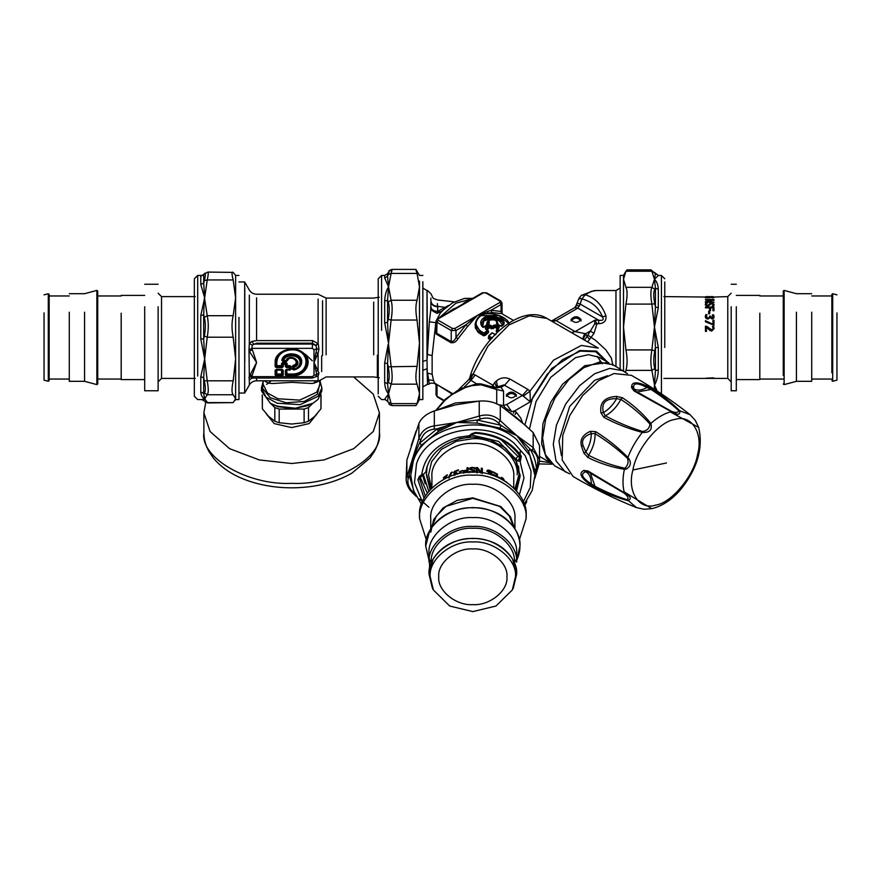 <?xml version="1.0" encoding="UTF-8"?>
<svg xmlns="http://www.w3.org/2000/svg" width="881" height="881" viewBox="0 0 881 881"><rect width="100%" height="100%" fill="white"/><g stroke="black" fill="none" stroke-linecap="round" stroke-linejoin="round"><path stroke-width="1.32" d="M627.382 373.632L613.066 364.745L599.08 362.212L583.872 367.641L568.862 379.568L554.997 397.915L545.746 419.026L542.597 438.11L545.328 454.629L554.678 465.862L569.533 473.835M623.737 370.912L609.762 368.379L594.543 373.808L579.533 385.735L565.668 404.071L556.429 425.193L553.279 444.277L555.999 460.796L565.36 472.029M607.549 375.713L594.543 380.383L569.699 406.394L558.972 440.985L561.417 455.609M634.045 388.962L631.798 385.889M586.14 471.93L588.255 471.864M590.325 484.748L591.327 483.867C591.294 477.943 589.466 473.901 585.854 471.764C580.05 473.769 581.867 477.799 591.327 483.867L595.049 486.356C606.315 492.127 617.085 496.609 627.371 499.802C628.792 498.294 627.801 496.124 624.42 493.283L588.607 472.128L585.854 471.764L583.861 470.454C578.498 473.031 580.656 477.799 590.325 484.748L595.622 487.964C606.954 493.679 617.724 497.897 627.922 500.628C631.941 498.943 630.752 496.333 624.387 492.809L587.935 470.972L583.861 470.454M588.442 472.04L603.463 480.63M627.371 499.802L636.467 507.61C614.597 498.866 593.453 488.481 573.035 476.467L562.166 460.014L562.761 435.445L569.82 415.469L582.583 395.591L598.606 380.702L614.002 373.544L631.413 375.35C652.028 387.023 671.597 400.139 690.109 414.709L679.78 410.799C672.313 403.322 663.272 396.109 652.678 389.16L647.238 386.175C636.379 381.275 631.17 381.792 631.633 387.728L634.111 390.999L671.245 411.647C677.489 415.392 680.341 415.116 679.78 410.799L678.788 410.733C670.882 403.421 661.609 396.329 650.982 389.457L646.973 387.486C636.996 382.332 632.591 382.761 633.758 388.796L635.443 390.999L671.663 411.438C675.826 412.947 678.194 412.715 678.788 410.733M624.42 493.283L624.387 492.809C622.537 486.026 622.537 478.185 624.387 469.287L626.105 469.232C631.049 466.247 631.655 462.294 627.922 457.371C617.713 447.185 606.943 438.595 595.622 431.624L590.325 431.327C582.715 434.796 579.753 439.707 581.438 446.039L583.861 453.087L587.935 457.492C599.609 463.34 611.755 467.26 624.387 469.287L624.42 468.13L625.312 467.877C628.065 464.915 628.748 461.688 627.371 458.197C617.074 448.693 606.304 440.511 595.049 433.65L591.327 433.584C583.894 436.194 581.163 440.247 583.156 445.731L585.854 452.008L583.861 453.087M587.935 470.972L588.508 472.084M590.358 473.13L595.622 487.964M624.133 491.862L650.872 508.095M590.325 431.327L591.327 433.584C591.294 439.542 589.466 445.687 585.854 452.008L588.607 455.312C600.159 461.204 612.097 465.476 624.42 468.13M595.622 431.624L595.049 433.65C595.303 440.632 593.155 447.856 588.607 455.312L587.935 457.492M600.974 412.892L603.43 412.627C608.573 409.621 612.978 404.963 616.645 398.675C605.456 398.421 601.051 403.08 603.43 412.627L605.346 415.81C616.92 422.131 629.397 427.373 642.767 431.525C647.282 430.556 649.66 428.056 649.892 424.003C641.423 414.665 631.754 406.46 620.885 399.412L616.645 398.675L616.579 396.417C604.63 397.122 599.421 402.606 600.974 412.892L603.881 417.33C615.588 423.651 628.406 428.684 642.326 432.428C649.627 432.846 652.469 429.84 650.872 423.409C642.8 413.475 633.329 404.919 622.438 397.738L616.579 396.417M651.797 508.645L644.11 509.273L651.797 508.645C662.016 506.245 671.531 500.023 680.319 489.968C697.334 468.956 703.445 448.121 698.666 427.461L695.373 420.501L690.109 414.709M634.111 390.999L635.278 390.9M627.371 458.197L627.922 457.371C631.424 448.308 636.225 439.982 642.326 432.428L642.767 431.525M649.892 424.003L650.872 423.409C657.655 417.352 664.45 413.431 671.245 411.647L671.663 411.438M637.183 392.012L652.678 389.16M631.633 387.728L633.758 388.796C637.415 390.856 641.82 390.426 646.973 387.486L647.238 386.175M603.881 417.33L605.346 415.81C611.513 412.539 616.7 407.077 620.885 399.412L622.438 397.738M697.73 426.933L670.309 411.901M451.292 423.563L437.879 430.126M481.07 384.81L480.905 383.874L493.327 387.211L496.719 389.534L481.07 384.81L471.787 385.658L465.355 387.541L452.14 394.479L444.806 400.492L436.381 410.216M487.204 324.748L486.984 322.875L487.501 325.221M497.325 324.56L496.609 323.415C497.082 320.188 494.571 319.142 489.087 320.277L487.799 324.593L484.682 326.983L482.601 327.126C479.627 323.58 480.167 320.365 484.231 317.468C493.382 312.557 510.242 321.268 502.005 325.97L499.923 326.058L496.862 324.285L497.721 322.875L497.545 324.461M607.35 362.543L584.764 365.714L562.585 384.204L550.746 402.298L542.938 423.717L541.595 443.595L546.297 457.746L549.92 462.029M482.92 327.016L481.444 323.349L484.693 318.294L488.526 317.072L494.197 317.325L500.97 320.034L503.26 323.349L501.564 326.003L497.126 324.296M487.567 324.483L483.173 327.104L481.444 324.054M478.042 384.711L470.983 380.361L475.189 375.009L492.732 385.129L494.825 387.508M506.388 396.318C509.747 392.574 513.105 392.574 516.453 396.318M511.112 411.713L514.647 410.898L516.343 412.297L520.726 418.012L522.565 422.66M498.844 404.82L503.547 405.513C504.626 407.694 507.236 409.588 511.354 411.196L506.773 404.489L522.411 395.448L503.877 384.909L498.084 386.693M496.609 323.415L497.192 324.979M502.005 325.97L501.432 326.311L502.005 325.97M482.601 327.126L483.273 327.38L482.601 327.126M488.074 323.602L487.501 324.285M513.414 413.266L514.647 410.898L530.307 401.846L522.411 395.448L527.851 389.391L510.055 379.116C505.143 376.925 500.595 377.542 496.41 380.966L494.693 382.585L496.719 387.299M495.078 388.047L501.047 387.244L503.547 391.065L503.547 405.513L506.773 404.489M506.388 394.952C509.747 398.697 513.105 398.697 516.453 394.952C513.105 391.197 509.747 391.197 506.388 394.952M571.373 332.544L575.106 331.608L594.862 320.199L594.664 323.999L590.402 330.992L593.959 333.481L587.627 341.927M583.233 339.394L585.667 333.734L590.402 330.992L587.836 335.165L595.721 340.495L605.787 349.801L611.392 358.138L612.89 365.362M448.451 305.52L437.747 311.389C434.201 311.257 431.954 310.057 431.018 307.799L429.344 321.862L435.831 322.644L432.142 355.594L432.142 374.227L433.562 380.57C434.63 383.378 435.39 384.38 435.831 383.598M437.604 312.458L438.507 311.841L437.747 311.389L437.615 306.764C433.54 306.456 431.294 304.65 430.897 301.368L430.886 298.086M498.635 328.095L494.23 325.023L492.303 326.289L490.409 325.188L488.492 325.32L485.486 327.655L485.475 329.009L487.369 330.111L484.121 333.106L480.806 331.19C474.54 325.97 474.617 320.783 481.026 315.629L498.602 315.453L508.568 323.239M485.486 327.655L486.059 328.404L489.032 326.113L489.032 326.939L491.873 328.029L494.726 326.653L494.726 325.827L491.873 327.082L488.492 325.32M486.642 330.001L489.561 327.721L489.032 326.939L486.059 329.252L486.059 328.404L486.059 329.208L485.475 329.009L486.059 329.208L486.059 328.404L486.059 329.208M587.836 335.165L586.999 336.322L589.62 339.46M551.55 321.102L555.702 320.376L575.106 331.608L585.667 333.734L586.999 336.322L584.61 340.187M493.217 387.166L493.778 386.164M492.016 386.704L494.693 382.585M493.327 387.211L501.047 387.244L504.615 385.184L510.055 379.116M608.264 362.774L596.448 351.123L579.665 350.528L551.66 368.5L530.307 401.846L530.054 391.098L523.16 396.23M594.664 323.999L596.988 323.712L593.959 333.481M594.862 320.199L596.988 323.712L598.673 323.712L598.673 320.199L594.862 320.199M571.009 320.926C574.368 317.182 577.716 317.182 581.075 320.926M615.962 366.43L615.962 290.532L596.426 290.532L591.283 291.369L585.226 294.75L581.867 298.912C591.79 301.555 598.684 307.568 602.549 316.962C604.036 319.803 602.747 320.882 598.673 320.199L577.782 308.141L579.5 305.729L581.867 298.912C579.445 298.097 578.652 298.075 579.478 298.846M578.993 298.362L581.383 295.355L585.226 294.75C595.149 297.822 602.042 304.837 605.908 315.805L602.549 316.962L579.918 303.901C577.286 303.163 576.449 303.174 577.429 303.934M605.908 315.805C606.524 320.849 604.113 323.481 598.673 323.712M437.615 306.764L437.383 303.637M430.897 306.808L431.844 310.409M438.507 311.841L440.071 312.425M430.897 301.368L430.897 306.764C430.093 308.923 431.998 311.015 436.613 313.063L441.733 311.235M437.218 318.878L440.346 312.986L442.548 310.894L436.91 313.405M436.547 313.096L430.633 308.394M429.344 321.862L427.01 360.208L427.538 384.479L427.01 368.71L422.66 370.383M432.142 355.594L427.538 354.492L427.01 290.532L427.01 360.208L422.66 361.43M491.873 338.458L488.669 336.608L488.988 335.914L492.237 332.919L495.441 334.769M490.816 339.13L488.669 337.897L488.669 336.938L488.371 338.579L488.669 336.057L492.193 337.764M488.669 336.608L488.988 335.914M492.82 333.106L492.237 332.919L492.82 333.106M490.409 325.188L489.561 327.721L491.466 328.811L495.221 327.468L494.726 326.653L498.635 328.371L499.109 326.697L496.135 324.979L494.23 325.023M475.982 321.235L475.101 324.164L475.41 327.963L478.262 332.467L483.504 335.771L485.387 335.375L488.548 332.434L487.369 330.111M483.504 335.771L484.121 333.106L484.759 333.8L480.486 331.884L475.575 323.889L476.841 329.604L479.837 332.765L483.812 335.088L487.964 331.697L487.964 330.893L484.759 333.8L485.387 335.375M498.646 330.992L496.741 329.34L499.098 327.831L499.109 326.697M496.543 330.254L497.17 329.098L499.351 330.353M458.99 389.347L468.901 379.458L470.983 380.361L464.507 386.836M597.087 356.287L602.439 363.765M470.223 379.843L473.053 374.15L475.189 375.009M496.41 380.966L497.589 386.957M468.857 379.48L469.584 378.456L469.309 379.392C479.495 339.108 521.629 302.767 546.837 318.371L598.32 348.094L581.35 345.44L553.499 360.186L530.054 391.098L527.851 389.391M571.009 319.561C574.368 323.305 577.716 323.305 581.075 319.561C577.716 315.816 574.368 315.816 571.009 319.561M574.555 307.744L576.482 305.641L579.5 305.729M453.021 309.76L482.436 292.767L486.488 292.767L500.727 300.983L502.049 303.13L502.049 312.887L502.743 314.231L513.392 320.376M501.069 312.854C502.379 313.251 502.379 312.788 501.069 311.467L501.476 313.636L491.84 312.469L477.348 315.453L465.983 324.759L467.602 326.466L457.955 338.767C456.16 341.828 453.836 343.138 450.962 342.676L436.249 334.097L435.225 331.421L436.029 327.49M447.526 312.92L452.823 309.286L460.741 305.861L438.198 318.878L438.198 320.244L452.438 328.47L454.805 328.47L499.879 302.436L501.069 304.496L501.069 311.467L491.08 310.255L477.348 315.453L467.602 326.466M454.805 328.47L455.995 330.518L455.995 337.489C454.75 340.286 453.175 341.663 451.248 341.619L451.248 330.518L455.995 330.518L465.983 324.759L455.995 337.489L457.955 338.767M450.962 342.676L451.248 341.619L437.009 333.403L436.029 330.694L436.029 320.937L437.009 322.303L451.248 330.518L452.438 328.47M432.142 374.227L427.538 373.126L429.344 383.951C430.446 382.916 432.428 382.861 435.302 383.775L436.029 385.14L437.009 385.162L437.009 396.274L438.198 396.957M498.183 329.175L495.221 327.468L496.135 324.979M496.741 330.166L498.018 331.575M469.54 378.544L471.159 375.163L473.053 374.15L487.953 346.101L509.031 324.88L529.349 315.805L546.837 318.371M551.176 320.882L555.702 320.376M552.387 321.587L556.12 320.651L577.782 308.141L574.676 307.656L578.035 307.987M451.843 393.774L436.602 384.391M499.879 302.436L499.879 301.071L485.651 292.855L483.273 292.855L460.741 305.861L464.573 302.557L469.298 300.355M502.049 303.13L501.069 304.496L491.08 310.255L491.84 312.469M493.349 328.701L492.303 326.289L491.466 328.811M496.311 330.408L496.322 331.619L497.347 332.214M655.376 389.865L651.885 370.383L625.939 370.383C627.481 364.899 627.481 358.082 625.939 349.922L651.885 349.922L654.792 350.836L655.42 347.687L654.451 327.005L658.316 347.422L658.316 369.789C658.085 376 656.797 381.154 654.451 385.239L655.42 370.659L654.792 368.599L651.885 370.383C650.508 364.899 650.508 358.082 651.885 349.922L654.451 327.005L655.42 306.929L654.792 303.791L651.885 304.099C650.508 296.027 650.508 290.444 651.885 287.327L654.792 289.221L655.42 288.098L654.451 279.277L655.42 273.771L650.96 269.872L651.885 271.227L625.939 271.227L626.975 269.883L650.96 269.872M625.939 304.099C627.481 296.038 627.481 290.444 625.939 287.327L651.885 287.327L654.451 279.277C656.797 281.457 658.085 284.827 658.316 289.397L658.316 307.733L654.451 327.005L651.885 304.099L625.939 304.099L623.506 327.005L623.506 370.78M623.506 275.434L625.939 271.227L623.506 279.277L623.506 275.434L620.147 275.434L620.147 368.842M625.939 287.327L623.506 279.277L623.506 327.005L625.939 349.922M625.939 370.383L625.444 372.013M654.792 272.692L651.885 271.227L654.451 279.277L658.316 275.456L654.792 272.692M658.316 347.422L655.42 347.687L655.42 370.659L658.316 369.789M654.264 389.149L654.451 385.239L657.226 391.076M658.316 289.397L655.42 288.098L655.42 306.929L658.316 307.733M664.77 281.964L664.77 347.433M519.427 494.648L523.997 478.009L520.054 461.292L517.136 460.774L519.261 459.034L520.242 457.107L519.845 455.807L521.321 456.127L520.44 460.972L519.261 459.034L519.338 455.224M421.944 473.02L425.16 483.823M434.322 410.909L434.322 425.897L456.776 422.462L479.231 416.074L479.231 401.086L455.356 404.908L434.322 410.909C426.448 413.762 421.305 417.968 418.893 423.497L418.893 438.485L406.119 479.319L406.868 460.168L406.868 475.156L408.443 477.7L412.881 458.296L420.788 440.06L418.893 438.485C421.294 431.261 426.437 427.065 434.322 425.897L434.19 429.113L437.262 428.783L456.776 422.462L477.205 420.05L480.288 419.037L479.231 416.074C487.248 413.762 494.274 415.292 500.287 420.678L498.58 423.034L500.86 425.226L516.729 435.577L530.098 449.09L532.333 450.587L533.17 447.515L539.557 459.662L538.798 464.926L539.557 459.662L539.557 445.632L533.17 432.538L516.729 417.715L500.287 405.689L500.287 420.678L516.729 435.577L500.122 428.133L477.084 423.089L456.776 422.462L438.198 431.602L421.327 445.368L412.881 458.296L410.766 475.443L413.508 490.541L421.459 504.251M479.231 401.086C487.248 400.459 494.274 402 500.287 405.689M478.592 401.152L455.367 402.98L437.89 409.731M416.074 431.106L411.185 445.698M526.618 426.305L502.225 406.967M418.893 423.497L406.868 460.168M538.809 464.716L537.234 465.531L534.844 477.865M415.579 494.858L412.506 492.358M524.889 503.172L526.783 501.388M425.281 496.135L419.554 478.57L417.88 479.605L419.345 476.5L421.79 474.496L423.365 474.407L425.809 471.864C429.036 455.433 440.269 444.487 459.519 439.024L468.725 437.141C470.267 436.536 470.465 436.051 469.32 435.699L471.764 433.705L475.564 432.505C495.838 433.893 511.09 441.766 521.321 456.127M421.79 474.496C424.598 455.918 436.811 443.517 458.428 437.284L469.32 435.699L469.859 436.447L472.822 434.036L475.498 433.21C495.287 434.542 510.088 442.174 519.922 456.083M524.217 504.251L532.168 490.53L534.91 475.443L534.767 470.179L536.441 468.406C535.846 461.633 533.743 455.202 530.098 449.09L528.589 451.369L516.729 435.577L533.17 447.515L533.17 432.538M500.122 428.133L500.86 425.226L477.205 420.05L477.084 423.089M438.198 431.602L437.262 428.783L419.94 442.923L421.327 445.368M414.455 492.875L409.236 475.542L410.909 477.117M520.109 474.507L516.596 487.6M519.261 455.554L516.409 457.878L516.409 461.049L520.142 476.092L516.552 490.871M517.136 460.774L516.409 461.049M204.227 298.846L203.698 314.858L204.315 317.325L207.222 315.706L233.179 315.706C231.626 322.215 231.626 329.384 233.179 337.203L207.222 337.203L204.315 335.991L203.698 338.998L204.667 359.007L203.698 377.784L204.315 380.768L207.222 380.812C208.599 388.433 208.599 393.08 207.222 394.754L204.315 392.882L203.698 393.444L204.667 398.686C202.311 397.65 201.022 395.415 200.791 391.968L200.791 376.727L204.667 359.007L200.791 338.954L200.791 315.453L204.667 297.822L200.791 284.486L200.791 276.227L201.815 275.434L197.696 275.434L194.338 278.792M204.667 298.89L207.222 315.706C208.599 322.215 208.599 329.373 207.222 337.203L204.667 359.007L207.222 380.812L233.179 380.812C231.626 388.433 231.626 393.08 233.179 394.754L207.222 394.754L203.698 400.437M205.13 401.923L207.222 402.617L233.179 402.617L207.784 402.925L201.815 399.578L204.667 398.686L207.784 402.925M238.96 317.391L238.96 399.578L235.612 399.578L235.612 297.822L233.179 279.949C231.626 273.804 231.626 271.282 233.179 272.394L207.784 272.086L203.456 274.63L205.13 273.088M207.222 272.394C208.599 271.282 208.599 273.804 207.222 279.949L204.315 280.621L203.698 283.054L204.667 297.822L207.222 279.949L233.179 279.949M233.179 315.706L235.612 297.822L235.612 276.326M233.179 272.394L235.612 275.434L238.96 275.434M233.179 380.812L235.612 359.007L233.179 337.203M233.179 402.617L235.612 398.686L233.179 394.754M200.791 391.968L203.698 393.444L203.698 377.784L200.791 376.727M200.791 338.954L203.698 338.998L203.698 314.858L200.791 315.453M200.791 284.486L203.698 283.054L203.698 274.575L200.791 276.227M201.815 399.578L197.696 399.578L194.338 396.219L194.338 279.64M713.962 325.254L705.439 321.785L705.439 320.673L712.96 324.296L712.96 320.221L713.962 320.221L713.962 325.254M709.69 313.768L708.654 313.768L708.654 311.224L709.69 311.224L709.69 313.768M706.066 305.828L705.296 304.463L705.956 302.899L707.377 302.899L706.276 304.419L707.696 305.564L710.141 303.229L711.683 302.932L714.117 304.54L713.566 306.103L712.211 306.103L713.136 304.584L711.793 303.571L707.872 306.313L706.066 305.828M706.066 297.811L705.296 297.338L705.956 296.908L707.377 296.908L706.276 297.326L707.696 297.723L710.141 296.985L714.117 297.36L706.066 297.811M705.538 378.334L712.938 377.839L714.117 378.213L713.401 378.39L706.022 378.39M705.824 378.412L710.736 378.412M710.604 378.412L712.035 377.96M705.439 296.809L706.452 296.622L705.439 296.809M709.612 296.622L706.452 296.6L709.612 297.029M712.96 296.622L710.626 296.6L712.96 296.6M713.962 302.216L705.439 302.216L705.439 301.588L712.795 299.936L705.439 299.54L713.962 299.54L713.962 300.168L707.223 301.698L713.962 302.216M713.962 310.707L712.96 310.707L712.96 307.843L710.549 307.843L710.549 310.586L709.546 310.586L709.546 307.843L705.439 307.843L705.439 307.073L713.962 307.073L713.962 310.707M712.894 317.545L712.41 314.836L713.621 314.836L713.665 318.294L712.09 318.966L710.097 317.578L707.972 319.109L706.055 318.437L705.263 316.609L705.791 314.649L706.991 314.649L706.254 316.554L708.049 318.085L709.293 317.634L709.59 316.103L710.538 316.103L711.969 317.931L712.894 317.755L713.158 316.642M706.43 331.388L705.439 331.388L705.439 326.256L706.65 326.256L711.738 329.89L713.158 328.459L712.421 326.422L713.632 326.422L714.15 328.536L711.804 331.036L710.097 330.606L706.43 327.291L706.43 331.388M731.186 306.753L731.186 390.768L736.307 390.768L736.307 306.753M712.96 320.398L713.962 320.398M705.439 320.849L712.96 324.296M708.654 311.489L709.69 311.489M712.211 306.048L713.136 304.584M706.276 304.419L707.696 305.894L710.141 303.582L711.683 303.284L714.117 304.881M705.296 304.804L705.956 303.251L707.377 302.899M712.211 297.91L714.006 297.613M708.919 297.954L710.295 297.382M705.296 297.756L706.342 297.877M713.896 378.334L713.147 377.96M707.377 377.96L706.254 378.39M708.533 378.401L707.366 377.982M705.439 297.04L663.878 296.6M713.962 297.04L727.783 296.6L727.783 378.412L731.186 381.825M707.223 301.698L713.962 302.579M705.439 299.925L713.962 299.925L713.962 300.553M705.439 302.579L705.439 301.963L712.795 299.936M705.439 307.392L713.962 307.392M706.254 316.554L706.727 317.876L708.049 318.283L709.293 317.843L709.59 316.334L710.538 316.334L711.969 318.14L712.894 317.755M705.263 316.83L705.791 314.88L706.991 314.88M712.41 315.079L713.621 315.079L714.15 316.94M712.421 326.422L713.632 326.543L714.15 328.635M705.439 326.366L706.65 326.366L711.738 329.979L713.158 328.459M759.818 313.195L759.818 379.601L736.307 379.601M811.72 293.703L796.435 293.703L784.123 290.4L783.264 291.06L783.264 375.427L783.264 310.696M796.435 312.215L796.435 381.308L784.123 384.612L783.264 383.951M811.72 312.215L811.72 381.308L796.435 381.308M836.95 294.871L832.699 293.725L831.84 294.386L831.84 372.718L831.84 312.612M836.95 312.887L836.95 380.151L832.699 381.286L831.84 380.625M431.932 487.865L431.932 476.852C430.104 460.334 452.603 441.965 472.833 443.451C493.074 441.965 515.572 460.334 513.744 476.852L513.744 487.865M448.825 476.907L451.072 472.579L452.118 472.062L448.858 478.141M459.342 471.776L462.426 470.41L459.342 471.776M469.804 472.304L469.562 471.467L472.018 471.908L473.78 471.137L469.232 468.989L470.002 467.899L472.227 467.37L475.024 467.8L475.024 468.615L472.304 467.932L470.41 468.813L474.958 471.104L473.747 472.238M470.432 469.166L474.407 470.19L474.958 471.104M469.232 469.099L472.227 467.723L475.002 468.141L475.002 468.967M491.058 474.859L486.94 470.906L487.667 470.091L489.715 470.344L492.226 471.742L492.226 472.557L489.792 470.939L488.041 471.148L491.675 473.923L492.149 475.189M488.041 471.137L492.171 475.024M486.94 470.906L487.667 470.091L489.539 470.663L492.016 472.051L492.016 472.866M499.901 478.262L500.915 479.022M506.013 481.654L506.663 482.127M504.461 480.641L501.432 478.086L501.432 477.304L503.26 478.449L504.692 481.015M496.488 476.753L493.184 474.87L493.184 474.286L496.488 476.015L496.488 474.187L492.942 471.764L497.402 474.143L497.402 477.128M476.324 472.502L476.324 467.58L477.59 467.679L481.301 472.425L481.301 468.174L482.336 468.373L482.336 473.284M480.762 473.009L477.37 468.692L477.37 472.579M463.175 473.097L466.963 472.139L466.963 470.751L463.23 471.335L463.23 470.762L466.963 470.168L466.963 467.8L468.086 467.679L468.086 472.601M457.272 474.264L458.12 473.714M453.77 475.145L455.18 473.46L453.627 472.833L454.299 471.434L458.34 469.826L458.34 470.52L455.081 471.511L455.114 472.976L456.721 472.557L455.213 475.013M454.156 473.515L453.627 472.833L454.486 471.742L458.494 470.146M454.662 472.447L455.301 473.284L456.898 472.877M446.392 475.938L445.015 478.691L446.392 475.938L443.352 477.711L447.218 474.815L445.18 478.559M519.338 539.888L526.1 518.678L526.1 515.715C528.479 494.208 499.186 470.289 472.833 472.227C446.48 470.289 417.198 494.208 419.576 515.715L419.576 518.678L426.338 539.888M449.31 476.698L451.303 472.866L452.327 472.359M459.475 472.106L462.536 470.751M469.595 472.601L469.595 471.82L472.029 472.249L473.769 471.478M486.797 471.236L487.512 470.41M498.217 476.962L500.915 478.416M501.135 477.557L503.602 479.352M504.097 480.002L504.582 480.795M492.732 472.073L497.148 474.43L497.148 477.028M492.975 474.595L496.488 476.015M477.37 468.692L477.326 472.932M481.213 468.516L482.237 468.703L482.237 473.626M476.291 467.921L477.535 468.031L481.301 472.425M463.329 471.676L463.329 471.093L467.018 470.52L467.018 468.141L468.13 468.031M466.82 472.513L466.963 470.751M454.343 473.824L453.825 473.13M453.968 475.454L455.18 473.416M443.65 478.515L447.493 475.09M515.561 489.759L519.283 474.892L516.024 460.928L505.683 448.077L489.935 439.63L472.833 436.965L459.265 438.617M427.175 466.005L426.393 474.892L430.104 489.759M518.083 456.512L501.212 439.795M419.554 478.317L423.365 474.407L428.75 491.323M519.283 474.892L518.502 466.005M516.409 459.794L498.723 441.436L471.621 435.005M426.404 473.901L430.787 489.021M514.889 489.021L519.272 473.901M526.1 518.678C528.479 497.159 499.186 473.24 472.833 475.178C446.48 473.24 417.198 497.159 419.576 518.678M514.933 528.82L514.933 518.678C516.817 501.663 493.668 482.766 472.833 484.297C452.008 482.766 428.86 501.663 430.743 518.678L430.743 528.82M431.569 525.461L431.976 526.937M513.799 526.596L514.108 525.461M514.702 528.655L510.484 516.861L500.76 506.531L472.833 497.875L457.338 500.287L443.066 507.952L433.694 519.603L430.743 532.256M513.931 527.279L509.317 516.024L499.648 506.344L472.833 498.327L446.017 506.344L436.359 516.024L431.745 527.279M429.036 562.221C427.076 544.524 451.16 524.856 472.833 526.453C494.505 524.856 518.601 544.524 516.64 562.221L516.64 553.389C518.601 535.692 494.505 516.024 472.833 517.621C451.16 516.024 427.076 535.692 429.036 553.389L429.675 568.322M514.383 562.221C516.244 545.438 493.393 526.783 472.833 528.292C452.283 526.783 429.432 545.438 431.294 562.221L431.294 562.849M515.473 576.78C517.389 559.556 493.933 540.405 472.833 541.969C451.744 540.405 428.287 559.556 430.192 576.78L433.375 589.973L449.717 606.04L472.833 611.601L495.959 606.04L512.302 589.973L515.473 576.78M506.927 576.78C508.447 563.014 489.704 547.707 472.833 548.951C455.973 547.707 437.229 563.014 438.749 576.78C437.229 590.556 455.973 605.864 472.833 604.619C489.704 605.864 508.447 590.556 506.927 576.78M446.469 476.5L444.674 478.515M144.693 306.753L144.693 390.768L158.117 390.768L158.117 306.753M144.693 379.601L121.182 379.601L121.182 313.195M97.736 364.327L97.736 291.06L96.877 290.4L96.877 384.612L97.736 383.951L97.736 364.327M69.28 312.215L69.28 381.308L84.565 381.308L84.565 312.215M49.16 362.399L49.16 294.386L48.301 293.725L48.301 381.286L49.16 380.625L49.16 362.399M48.301 381.286L44.05 380.151L44.05 312.887M391.109 271.403C392.486 268.209 392.486 268.881 391.109 273.407L388.202 274.509L387.574 276.337L388.543 286.821L391.109 300.245L417.054 300.245C415.513 305.233 415.513 311.83 417.054 320.056L391.109 320.056L388.543 343.205L384.667 322.842L387.574 322.446L387.574 300.201L384.667 301.192C384.909 295.3 386.197 290.51 388.543 286.821L387.574 300.201L388.202 302.073L391.109 300.245C392.486 305.222 392.486 311.83 391.109 320.056L388.202 319.274L387.574 322.446L388.543 343.205L387.574 363.622L388.202 366.793L417.054 366.353C415.513 374.513 415.513 380.449 417.054 384.16L391.109 384.16L388.202 382.266L387.574 383.62L388.543 393.884L387.574 400.932L388.202 402.232L391.109 403.608L392.111 405.612L415.931 405.612L417.054 403.608L419.488 393.884L419.488 281.127M388.554 344.581L391.109 366.353C392.486 374.524 392.486 380.46 391.109 384.16L388.543 393.884C386.197 391.23 384.909 387.409 384.667 382.409L384.667 362.939L388.114 344.515M422.847 275.434L419.488 275.434L415.931 269.41L392.111 269.399C389.843 270.026 388.752 270.753 388.829 271.579L387.574 273.76L384.667 275.434L381.572 275.434L378.224 278.792L378.224 393.906L378.224 330.738M417.054 271.403C415.513 268.22 415.513 268.881 417.054 273.407L391.109 273.407L388.543 286.821L384.667 277.944L384.667 275.753M417.054 384.16L419.477 393.267L419.488 399.578L422.847 399.578L422.847 281.755M417.054 300.245L419.488 286.821L417.054 273.407M417.054 366.353L419.488 343.205L417.054 320.056M384.667 399.258L387.574 401.251L384.667 399.258L388.543 393.884L391.109 403.608L417.054 403.608M384.667 382.409L387.574 383.62L387.574 363.622L384.667 362.939M387.574 274.09L387.574 276.337L384.667 277.944M203.874 432.659C203.918 439.234 205.592 445.489 208.896 451.413L213.4 458.087C222.53 469.022 235.568 477.062 252.528 482.215C265.522 486.136 279.266 488.008 293.736 487.821C315.982 487.38 335.342 482.502 351.827 473.196L369.899 458.098L374.392 451.468C377.707 445.522 379.392 439.245 379.436 432.659C383.356 457.735 335.088 485.596 291.655 483.339C248.222 485.596 199.954 457.735 203.874 432.659L203.874 412.826L210.041 431.481L229.589 448.66L259.344 459.948L291.655 463.505L323.966 459.948L353.721 448.66L373.269 431.481L379.436 412.826L373.247 394.137L353.622 376.925M205.78 402.331L203.874 412.826M317.182 413.663L309.132 423.596L291.655 427.582L274.178 423.596L266.128 413.663M313.008 403.256L295.267 408.63L277.989 406.747L270.302 403.256L261.459 390.922L261.459 387.937L265.985 397.111L277.174 403.234L300.157 404.665L318.151 396.296L321.851 387.937L321.851 390.922L318.151 399.28L313.008 403.256L295.476 408.222L277.174 406.229L270.302 403.256M266.624 384.402L271.26 380.79M377.343 355.208L377.343 377.497M238.96 281.975L244.676 281.975L244.676 392.662M287.338 360.736L286.887 360.725C290.466 353.105 302.579 362.994 293.241 365.923L292.756 369.15L294.188 369.469L293.274 368.908L293.99 369.073L293.99 367.234C304.826 363.401 290.543 351.739 285.851 360.593L283.594 360.593C285.609 353.468 299.661 354.547 300.014 361.849C300.091 365.417 298.075 367.829 293.99 369.073L294.188 369.469C298.626 368.115 300.806 365.505 300.718 361.628C300.344 353.71 285.092 352.532 282.911 360.263L282.239 360.428L282.933 361.122L286.512 360.637L286.215 361.397L287.338 360.736C290.576 353.832 301.555 362.796 293.098 365.439L293.99 367.234L293.274 367.069L293.725 366.529C303.328 363.126 290.675 352.796 286.512 360.637L282.933 361.122L286.215 361.397M281.777 360.23L282.239 360.428C283.88 351.695 301.082 352.664 301.247 361.496C301.17 365.758 298.626 368.5 293.615 369.712L293.714 369.976C298.967 368.71 301.643 365.835 301.72 361.353C301.555 352.092 283.495 351.079 281.777 360.23L282.933 361.397M292.283 369.029L293.274 368.908L292.756 366.474L292.283 369.029L293.714 369.976M283.594 361.001L282.911 360.263L283.594 361.001M286.589 367.597L286.633 365.747L286.589 366.848L289.331 366.848L290.036 369.172L286.589 369.756L289.838 370.152L291.027 369.183L291.027 366.595L289.838 365.637L287.107 365.637L287.107 363.39L285.918 362.421L282.746 362.421L281.568 363.39L281.568 365.637L276.832 365.637L276.832 361.915C277.779 354.614 282.713 350.583 291.655 349.812C310.762 349.151 310.762 374.678 291.655 374.018L287.107 374.018L286.633 370.262L290.554 369.304L290.554 366.716L286.633 365.747L285.918 362.928L282.746 362.928L281.568 366.133L276.832 366.133L276.359 362.025C277.339 354.492 282.438 350.33 291.655 349.537C311.378 348.854 311.378 375.207 291.655 374.513L287.107 374.513L286.633 370.262L285.4 370.317L285.4 375.02L286.589 375.989L291.655 375.989C305.806 376.605 313.878 360.692 303.339 352.951C293.869 344.35 274.376 350.946 275.136 362.498L275.136 366.639L276.326 367.597L282.074 367.597L283.264 366.639L283.264 364.393L285.4 364.393L285.4 366.639L286.589 367.597L289.331 367.597L289.331 369.348L286.589 369.348L285.4 370.317M276.326 367.597L276.832 365.637L275.841 366.463L276.326 366.848L282.074 366.848L281.568 365.637L283.264 366.639M281.568 363.39L282.559 364.227L283.264 363.644L282.746 362.421M285.918 362.421L285.4 363.644L286.116 364.227L287.107 363.39M289.838 365.637L289.331 367.597L291.027 366.595M291.027 369.183L289.331 369.348L289.838 370.152M286.589 369.348L286.589 375.989M282.074 367.597L283.264 363.644L286.116 364.227L286.116 366.463L285.4 366.639M275.136 375.02L276.832 374.513L275.841 374.843L275.841 370.141L281.568 370.152L281.568 374.018L276.832 374.018L276.832 369.877L282.041 370.262L282.041 374.128L276.832 374.513L276.326 369.756L275.136 370.317L275.136 375.02L276.326 375.989L282.074 375.989L283.264 375.02L283.264 370.317L282.074 369.348L276.326 369.348L275.136 370.317M283.264 375.02L281.568 374.513L282.559 374.843L282.559 370.141L281.568 370.152L282.074 369.348M283.264 370.317L276.326 369.348M312.348 344.053L315.982 345.528L312.557 343.205L256.591 343.205L252.241 345.088L251.9 348.358L312.348 348.358L312.557 340.606L256.591 340.606L251.779 341.454L253.706 344.053L312.348 344.053M312.348 348.358L313.999 349.702L316.742 348.887L315.982 345.528L318.261 343.722L312.557 340.606M315.684 376.87L318.261 375.813L318.922 372.883L313.999 362.498L313.999 375.284L316.742 374.469L313.999 362.498L316.742 348.887L318.922 349.118L318.261 343.722M318.261 375.813L312.348 378.048L252.109 378.048L251.9 376.639L248.993 377.189L249.334 379.898L251.922 378.059M315.982 376.517L316.742 374.469L318.922 372.883M313.999 375.284L312.348 376.639L312.348 377.729M291.655 374.018L291.655 375.229L286.589 375.229L287.107 374.018L285.4 375.02M291.655 375.989L291.655 375.229C305.189 375.824 312.92 360.593 302.833 353.193C293.769 344.967 275.125 351.277 275.841 362.322L275.841 366.463L275.136 366.639M276.326 375.989L276.326 375.229L282.074 375.229L282.074 375.989M264.256 380.79L268.22 383.114L272.394 383.532L291.798 382.354L312.083 383.499L316.686 382.2L326.113 376.925L373.687 376.925L379.226 377.773M312.292 360.758L305.685 354.591L297.227 350.242M251.779 341.454L249.334 343.535L248.993 349.867L251.9 348.358L256.591 362.498L248.993 377.189M249.334 295.124L249.334 343.535L252.241 345.088M251.25 378.191L252.021 378.048M248.993 349.867L249.334 375.758L252.241 375.174L251.9 376.639L312.348 376.639M252.241 375.174L256.591 362.498L249.334 351.266L252.241 349.823M238.96 393.036L244.676 393.036L249.334 384.986L249.334 379.898L251.779 378.268M314.121 383.301L315.673 380.79M272.89 380.79L318.096 380.79M318.096 299.022L318.096 343.348L315.816 345.231M318.096 380.14L318.096 375.989L315.816 376.605M313.999 349.702L313.999 362.498L318.096 353.193L316.048 352.874M318.922 349.118L318.096 353.193L318.096 370.306L316.048 371.308M262.362 395.151L262.362 408.806L268.595 416.339L274.817 421.261L274.817 407.606L270.698 403.487M262.252 394.897L262.362 408.806M312.612 403.487L308.493 407.606L308.493 421.261L314.715 416.339L320.948 408.806L320.948 395.151M320.948 408.806L321.058 394.897M308.493 407.606L304.11 409.059L279.2 409.059L279.2 422.715L291.655 424.025L304.11 422.715L304.11 409.059M304.11 422.715L308.493 421.261M274.817 421.261L279.2 422.715M279.2 409.059L274.817 407.606M274.52 405.458L291.655 409.059L308.791 405.458M583.156 445.731L581.438 446.039M625.312 467.877L626.105 469.232M632.91 469.991C626.776 491.51 639.342 510.815 655.75 505.077C671.322 503.183 694.316 475.399 697.554 454.574C703.699 433.056 691.133 413.762 674.725 419.488C659.153 421.382 636.159 449.167 632.91 469.991L666.432 462.977M503.547 391.065L496.719 389.534L496.719 403.994M503.227 323.668L502.379 321.906L498.734 319.374L490.1 317.711L483.944 319.605L481.455 323.701M502.467 325.144L499.505 320.937L491.29 318.658L483.823 320.926L482.678 326.587M486.554 325.221L487.006 322.578M497.721 322.931L498.261 324.88M488.625 320.552L487.182 321.983L488.768 320.244C493.878 319.054 496.862 319.935 497.721 322.875L497.721 322.875M539.557 456.402L551.11 463.219M608.98 362.972L599.289 357.378L588.552 354.669L575.524 357.631L550.724 377.354L536.044 401.527L529.459 428.959M484.231 317.468L484.693 318.294M606.91 361.783L595.666 351.706L580.161 351.123L562.662 359.58L547.211 374.238L532.752 397.397L525.065 424.224M515.099 414.488L516.343 412.297M539.491 461.137L550.57 462.701M485.651 292.855L486.841 293.538M483.273 292.855L482.094 293.538M499.879 301.071L501.069 301.754M438.198 320.244L437.009 322.303L436.723 334.461M438.198 318.878L437.009 319.561M445.885 307.491L437.604 306.346C433.54 306.015 431.305 304.198 430.897 300.884M480.189 333.855L480.806 331.19M496.741 329.89L497.17 329.098M582.627 339.042L584.632 333.547M443.76 400.734L437.361 397.034L436.029 394.897L437.009 396.274L444.112 400.37M487.964 331.697L488.162 330.871M451.248 394.214L450.962 392.662L436.723 384.435M489.032 326.377L489.197 321.202M488.261 313.757L487.611 311.467M472.26 298.648L455.796 303.24L439.729 317.424M433.562 380.57L428.166 379.678L433.551 380.548M488.371 338.579L490.321 339.714M488.548 332.434L488.537 331.091M496.322 331.619L496.741 330.838M452.294 393.455L450.962 392.662M654.792 289.221C653.416 291.974 653.416 296.831 654.792 303.791M654.792 350.836C653.416 357.895 653.416 363.82 654.792 368.599M658.316 275.456L655.101 273.22M658.316 275.434L661.422 275.434L661.422 393.851M537.234 465.531C538.787 459.056 537.157 454.078 532.333 450.587M498.58 423.034C493.338 418.299 487.237 416.966 480.288 419.037M434.19 429.113C427.384 430.06 422.924 433.705 420.788 440.06M408.443 477.7C406.89 482.579 408.52 487.556 413.343 492.633M523.611 505.54L524.658 503.701M427.296 493.162L420.083 476.951M428.948 507.247L419.488 499.031M534.767 470.179L528.589 451.369M534.91 475.443L529.888 455.466L516.729 439.597C486.169 412.275 424.058 425.226 413.277 461.17L410.766 475.443M419.345 476.5L420.534 476.5M424.08 498.206L417.88 479.605M520.242 451.171L520.065 456.215M471.764 433.705L472.833 434.025M523.325 501.851L530.252 487.424L531.056 471.181L525.241 455.752L514.361 443.473C485.442 417.627 426.69 429.873 416.493 463.88L414.488 482.755L422.351 501.851M204.315 280.621C205.691 275.346 205.691 273.154 204.315 274.068M204.315 392.882C205.691 391.384 205.691 387.343 204.315 380.768M204.315 335.991C205.691 329.219 205.691 322.997 204.315 317.325M197.696 376.044L197.696 276.326M784.123 290.4L784.123 384.612M832.699 293.725L832.699 381.286M517.158 474.892C519.129 456.986 494.759 437.086 472.833 438.705L456.523 441.249L441.502 449.299L431.635 461.567L428.518 474.892L431.613 488.173M429.796 560.041L431.294 562.739M514.383 562.739L515.881 560.041M516.64 560.426L519.944 546.275C522.048 527.245 496.146 506.101 472.833 507.819C449.53 506.101 423.629 527.245 425.732 546.275L429.036 560.426M516.618 574.324C518.579 556.638 494.494 536.981 472.833 538.577C451.171 536.981 427.098 556.638 429.058 574.324L432.318 587.869L429.036 574.17L433.133 559.061C441.48 545.846 454.717 538.93 472.833 538.335C490.959 538.93 504.196 545.846 512.544 559.061L516.64 574.17L513.359 587.869L516.618 574.324M158.117 381.825L161.531 378.412L161.531 296.6L158.117 293.186M388.202 319.274C389.578 312.16 389.578 306.423 388.202 302.073M388.202 274.509C389.578 270.643 389.578 270.071 388.202 272.78M387.574 401.251L388.202 402.232M388.202 382.266C389.578 379.017 389.578 373.863 388.202 366.793M384.667 322.842L384.667 301.192M381.572 330.353L381.572 275.434M293.098 365.439L292.283 366.364M276.832 361.915L275.136 362.498M263.133 382.101L262.538 388.29L270.313 397.76L286.237 402.782L304.231 401.439L317.424 394.248L320.177 382.101M263.133 380.79L263.133 384.314L267.406 392.981L277.989 398.763L299.683 400.117L316.686 392.21L320.177 384.314L319.44 380.603M244.775 361.849L244.775 287.79L244.775 361.849M256.591 340.606L256.591 297.833M249.334 384.986C251.008 382.288 253.431 380.889 256.591 380.79L256.591 378.048M316.686 382.2L317.061 380.79M321.653 355.891L321.653 371.639M322.556 355.495L322.556 300.773L322.556 355.495M326.113 354.845L326.113 298.086L318.096 294.221L256.591 294.221C253.431 294.122 251.008 292.723 249.334 290.025L244.676 281.975M373.687 354.845L373.687 302.095L373.687 354.845M636.467 507.61L644.11 509.273M695.373 420.501L698.666 427.461M635.355 390.944L650.244 399.611M480.905 383.874L476.951 383.786L459.882 388.895L445.114 399.39L435.842 410.403M615.962 290.532L620.323 288.021M487.821 329.99L485.872 328.855M496.543 330.507L496.818 329.076L498.833 327.787M497.798 386.847L498.547 386.407M453.021 309.749L437.361 318.79L436.029 320.937M437.428 299.958L433.232 298.351L430.886 293.67L427.538 290.532M427.01 290.532L422.66 288.021M427.01 384.479L422.66 386.99M488.669 337.137L488.68 335.859L491.917 332.875L495.893 334.648M487.832 330.001L488.096 331.201M509.13 323.878C507.764 316.378 489.098 310.453 480.696 315.585C480.905 315.464 476.313 317.248 475.575 323.889M600.082 362.113L599.741 361.529M552.211 464.177L539.051 463.935M575.822 306.181L578.993 298.351M581.383 295.355L594.047 290.642L596.426 290.532M454.332 301.864L437.428 299.947M427.538 384.479L429.333 383.962M552.002 320.761L574.423 307.81M436.029 394.897L436.029 385.14M472.745 298.362L464.43 298.384L452.691 302.756L441.744 311.235M655.112 273.242L654.748 272.614M661.422 275.434L664.77 278.792M406.119 479.319C406.317 484.308 408.443 488.801 412.517 492.798L416.118 496.3M524.624 505.551L526.662 501.895M534.811 478.394L538.798 464.926M235.612 399.578L235.084 400.481M203.456 274.63L201.815 275.434M727.783 296.6L731.186 293.186M727.783 378.412L711.793 378.412M663.878 378.412L705.549 378.412M736.307 284.244L731.186 284.244M759.818 295.41L736.307 295.41M783.264 295.961L759.818 295.961M783.264 379.05L759.818 379.05M831.84 295.961L811.72 295.961M831.84 379.05L811.72 379.05M429.245 560.856L425.71 546.121L429.807 530.428C438.683 515.87 453.032 508.26 472.833 507.577C492.644 508.26 506.993 515.87 515.87 530.428C521.123 540.505 521.31 550.647 516.431 560.856M433.375 589.973L432.318 587.869M512.302 589.973L513.359 587.869M161.531 378.412L195.241 378.412M195.241 296.6L161.531 296.6M144.693 284.244L158.117 284.244M121.182 295.41L144.693 295.41M97.736 295.961L121.182 295.961M97.736 379.05L121.182 379.05M69.28 293.703L84.565 293.703L96.877 290.4M84.565 381.308L96.877 384.612M49.16 295.961L69.28 295.961M49.16 379.05L69.28 379.05M44.05 294.871L48.301 293.725M419.488 399.578L416.25 405.194M388.829 403.432C388.752 404.258 389.843 404.985 392.111 405.612M384.667 399.578L381.572 399.578L378.224 396.219M379.436 432.659L379.436 412.826M326.113 298.086L373.687 298.086L379.226 297.238M320.177 381.627L321.851 387.937M263.133 381.627L261.459 387.937M319.252 380.658L320.177 384.314L320.177 380.339M251.481 378.125L252.109 378.048M272.934 380.79L256.591 380.79"/></g></svg>
